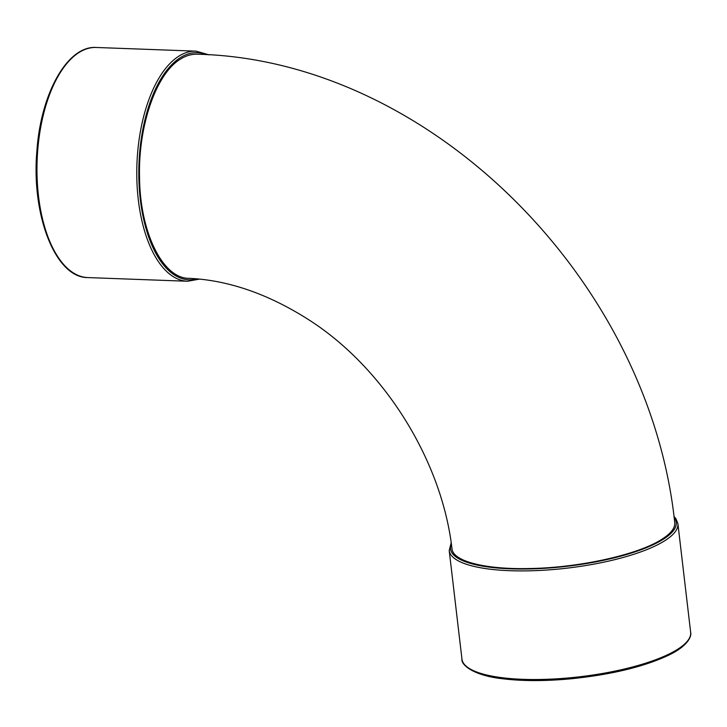 <?xml version="1.0" encoding="UTF-8"?>
<svg xmlns="http://www.w3.org/2000/svg" width="727" height="727" viewBox="0 0 727 727"><rect width="100%" height="100%" fill="white"/><g stroke="black" fill="none" stroke-linecap="round" stroke-linejoin="round"><path stroke-width="1.09" d="M180.541 59.078C156.269 73.363 138.075 125.835 139.548 177.479C139.975 232.286 162.721 278.332 188.702 278.314C228.042 280.086 267.945 293.826 308.402 319.544C383.729 367.399 441.862 460.236 452.003 548.812C453.048 561.644 486.599 569.823 531.455 568.487C580.709 567.46 638.506 554.51 661.852 539.289C671.03 533.427 675.328 527.838 674.729 522.522C649.302 279.968 430.102 59.959 197.444 54.207C191.592 54.034 185.958 55.652 180.541 59.078M187.575 281.258L87.785 277.578A115.13 54.934 -87.9 0 1 37.132 160.494A115.13 54.934 -87.9 0 1 96.273 47.473L196.072 51.154A115.13 54.934 92.1 0 0 136.93 164.184A115.13 54.934 92.1 0 0 187.575 281.258L199.416 279.132M196.89 278.886A113.63 54.225 -87.9 0 1 139.011 162.83A113.63 54.225 -87.9 0 1 206.504 54.698M674.102 517.524A113.63 30.861 173.3 0 1 567.487 566.242A113.63 30.861 173.3 0 1 451.349 543.96M451.176 542.824L449.204 550.512A115.13 31.261 -6.7 0 0 567.196 568.132A115.13 31.261 -6.7 0 0 677.891 523.649L675.883 518.615L673.947 516.388M677.891 523.649L690.65 632.263A115.13 31.261 173.3 0 1 579.955 676.746A115.13 31.261 173.3 0 1 461.963 659.135L449.204 550.512M468.461 667.913A113.63 30.861 -6.7 0 0 580.073 677.773A113.63 30.861 -6.7 0 0 686.37 642.323M196.072 51.154L209.158 54.879M87.785 277.578C55.497 277.905 31.216 215.21 36.886 151.062C40.757 93.483 67.475 45.392 96.273 47.473M690.65 632.263C691.886 636.298 687.669 646.121 668.822 655.118C644.095 666.75 611.407 674.647 570.759 678.818C545.232 681.181 522.622 681.172 502.948 678.791C472.841 675.601 460.891 664.469 461.963 659.135"/></g></svg>
